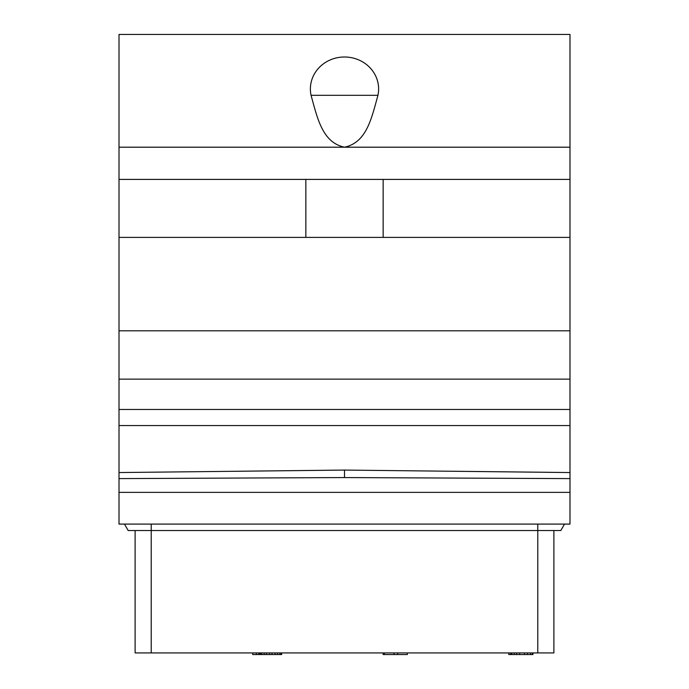 <?xml version="1.0" encoding="UTF-8"?>
<svg xmlns="http://www.w3.org/2000/svg" width="689" height="689" viewBox="0 0 689 689"><rect width="100%" height="100%" fill="white"/><g stroke="black" fill="none" stroke-linecap="round" stroke-linejoin="round"><path stroke-width="1.03" d="M569.992 478.605L344.5 477.563L344.5 470.079L569.992 472.551L569.992 524.088L119.008 524.088L119.008 425.569L569.992 425.569L569.992 34.45L119.008 34.45L119.008 237.395L569.992 237.395M119.008 425.569L119.008 237.395M569.992 472.551L569.992 425.569M119.008 330.806L569.992 330.806M305.847 237.395L305.847 179.407M569.992 179.407L119.008 179.407M569.992 147.196L119.008 147.196M383.153 237.395L383.153 179.407M311.058 95.306C317.396 118.112 322.331 142.528 344.5 147.196C366.669 142.528 371.604 118.112 377.942 95.306A34.123 31.987 180 0 0 344.5 56.998A34.123 31.987 180 0 0 311.058 95.306L377.942 95.306M569.992 492.368L119.008 492.368M344.5 477.563L119.008 478.605M119.008 472.551L344.5 470.079M564.541 524.088L560.829 530.53L564.541 524.088M128.171 530.53L124.459 524.088L128.171 530.53L560.829 530.53M553.887 530.53L553.887 652.939L537.782 652.939L537.782 524.088M537.782 652.939L135.113 652.939L135.113 530.53M256.317 653.327L256.317 654.55L252.691 654.55L252.691 653.327M256.317 654.55L258.737 654.55L258.737 653.327M384.367 653.327L384.367 654.55L383.153 654.55L383.153 653.327M258.737 654.55L259.942 654.55L259.942 653.327M511.806 653.327L511.806 654.55L508.783 654.55L508.783 653.327M259.942 654.55L260.545 654.55L260.545 653.327M260.545 654.55L261.751 654.55L261.751 653.327M261.751 654.55L264.171 654.55L264.171 653.327M264.171 654.55L266.583 654.55L266.583 653.327M266.583 654.55L269.606 654.55L269.606 653.327M269.606 654.55L272.017 654.55L272.017 653.327M272.017 654.55L275.04 654.55L275.04 653.327M275.04 654.55L277.46 654.55L277.46 653.327M277.46 654.55L279.872 654.55L279.872 653.327M279.872 654.55L281.078 654.55L281.078 653.327M281.078 654.55L281.68 654.55L281.68 653.327M384.367 654.55L394.03 654.55L394.03 653.327M394.03 654.55L397.648 654.55L397.648 653.327M397.648 654.55L407.32 654.55L407.32 653.327M528.11 652.939L160.89 652.939M510.601 654.55L510.601 653.327M514.218 653.327L514.218 654.55L516.638 654.55L516.638 653.327M511.806 654.55L514.218 654.55M516.638 654.55L519.661 654.55L519.661 653.327M519.661 654.55L524.493 654.55L524.493 653.327M524.493 654.55L527.507 654.55L527.507 653.327M527.507 654.55L530.53 654.55L530.53 652.939M530.53 654.55L532.339 654.55L532.339 652.939M532.339 654.55L532.95 654.55L532.95 652.939M119.008 409.464L569.992 409.464M119.008 379.131L569.992 379.131M151.218 524.088L151.218 652.939"/></g></svg>
